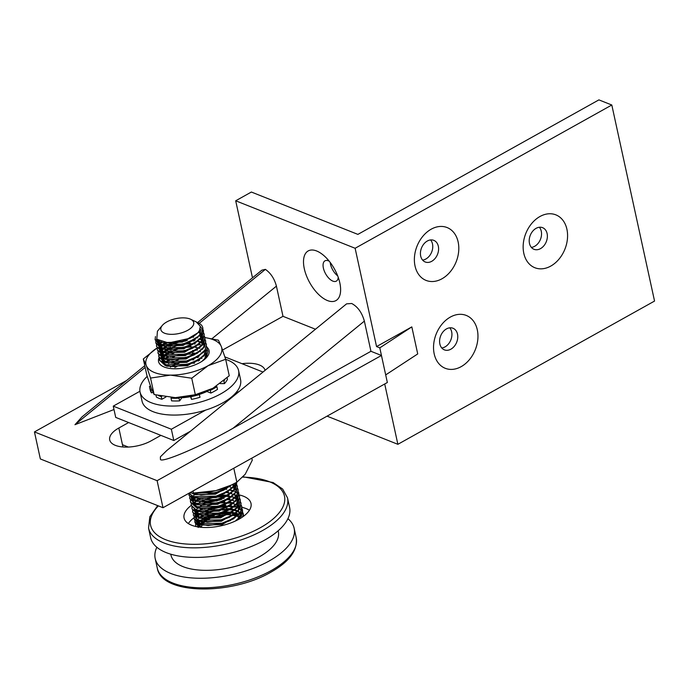<?xml version="1.0" encoding="UTF-8"?>
<svg xmlns="http://www.w3.org/2000/svg" width="689" height="689" viewBox="0 0 689 689"><rect width="100%" height="100%" fill="white"/><g stroke="black" fill="none" stroke-linecap="round" stroke-linejoin="round"><path stroke-width="1.03" d="M316.656 250.985A28.438 14.133 60.8 0 1 325.199 256.799A28.438 14.133 60.8 0 1 339.866 283.067A28.438 14.133 60.8 0 1 327.464 300.559A28.438 14.133 60.8 0 1 304.305 268.719A28.438 14.133 60.8 0 1 316.656 250.985M329.247 261.217A11.635 5.779 -119.2 0 0 328.438 260.838A11.635 5.779 -119.2 0 0 324.984 260.821A11.635 5.779 -119.2 0 0 324.261 270.941A11.635 5.779 -119.2 0 0 332.865 281.121A11.635 5.779 -119.2 0 0 336.318 281.138A11.635 5.779 -119.2 0 0 338.221 277.305M566.918 229.273A28.438 21.066 -68.3 0 1 550.769 266.083A28.438 21.066 -68.3 0 1 523.812 253.328A28.438 21.066 -68.3 0 1 539.961 216.51A28.438 21.066 -68.3 0 1 566.918 229.273M529.471 243.406A11.635 8.621 111.7 0 0 533.992 249.297A11.635 8.621 111.7 0 0 543.879 245.775A11.635 8.621 111.7 0 0 547.109 233.562A11.635 8.621 111.7 0 0 542.587 227.671A11.635 8.621 111.7 0 0 532.7 231.203A11.635 8.621 111.7 0 0 529.471 243.406M477.305 329.842A28.438 21.066 -68.3 0 1 461.156 366.651A28.438 21.066 -68.3 0 1 434.199 353.896A28.438 21.066 -68.3 0 1 450.348 317.078A28.438 21.066 -68.3 0 1 477.305 329.842M439.858 343.975A11.635 8.621 111.7 0 0 444.379 349.866A11.635 8.621 111.7 0 0 454.266 346.334A11.635 8.621 111.7 0 0 457.496 334.131A11.635 8.621 111.7 0 0 452.974 328.24A11.635 8.621 111.7 0 0 443.087 331.771A11.635 8.621 111.7 0 0 439.858 343.975M458.142 241.96A28.438 21.066 -68.3 0 1 441.994 278.769A28.438 21.066 -68.3 0 1 415.036 266.014A28.438 21.066 -68.3 0 1 431.185 229.196A28.438 21.066 -68.3 0 1 458.142 241.96M420.695 256.093A11.635 8.621 111.7 0 0 425.216 261.984A11.635 8.621 111.7 0 0 435.103 258.453A11.635 8.621 111.7 0 0 438.333 246.249A11.635 8.621 111.7 0 0 433.812 240.358A11.635 8.621 111.7 0 0 423.924 243.889A11.635 8.621 111.7 0 0 420.695 256.093M531.365 247.394A11.635 8.621 111.7 0 0 541.27 231.246A11.635 8.621 111.7 0 0 539.375 227.258M441.752 347.962A11.635 8.621 111.7 0 0 451.657 331.814A11.635 8.621 111.7 0 0 449.762 327.826M422.598 260.08A11.635 8.621 111.7 0 0 432.494 243.932A11.635 8.621 111.7 0 0 430.599 239.944M197.631 322.564L261.846 270.174L265.386 269.365C270.751 273.12 274.429 278.709 276.418 286.142L282.998 316.32L222.59 350.029M315.476 329.23L282.998 316.32M346.576 303.858L351.691 303.496C357.72 306.7 361.949 312.565 364.369 321.117L370.949 351.295L233.02 428.274C202.333 445.817 162.406 463.008 160.434 459.529L160.391 456.807L166.721 450.589L346.576 303.858M355.128 248.273L611.806 105.012L598.896 99.879L357.884 234.389L251.373 192.033L235.698 200.783L355.128 248.273L376.556 346.576L379.803 347.859L381.456 355.472L370.949 351.295M235.698 200.783L252.484 277.805M327.06 416.156L397.872 444.31L654.55 301.059L611.806 105.012M384.712 383.98L397.872 444.31M160.899 435.379L151.106 440.839A25.855 11.687 167.7 0 1 125.277 447.092A25.855 11.687 167.7 0 1 109.706 439.935A25.855 11.687 167.7 0 1 118.827 428.007L128.628 422.538M241.968 363.689A25.855 11.687 167.7 0 1 265.05 370.372M34.45 431.917L40.35 458.952L163 507.724L157.109 480.681L34.45 431.917L126.698 380.431M157.109 480.681L381.456 355.472L385.694 374.902L417.723 353.931L411.824 326.887L376.556 346.576M113.995 409.524L74.963 424.708L81.991 416.905L144.768 365.687M330.203 262.44A11.635 5.779 -119.2 0 0 337.679 275.85M163 507.724L387.356 382.507L385.694 374.902M379.803 347.859L411.824 326.887M265.386 269.365L199.207 323.356M145.155 367.452L74.963 424.708M122.47 444.724L128.335 447.058M224.898 356.893L263 372.043M239.514 391.197L235.035 393.703M205.649 410.101L171.354 429.238L113.254 406.14L139.919 391.257M190.474 431.211L173.817 440.512L171.354 429.238M173.817 440.512L115.718 417.405L113.254 406.14M201.679 524.32A19.395 8.768 167.7 0 1 203.444 521.797M203.806 521.435A19.395 8.768 167.7 0 1 207.432 518.714M166.79 321.935A16.803 7.596 -12.3 0 0 162.311 325.432A16.803 7.596 -12.3 0 0 167.203 333.958A16.803 7.596 -12.3 0 0 187.778 330.272A16.803 7.596 -12.3 0 0 190.62 319.257A16.803 7.596 -12.3 0 0 166.79 321.935M162.311 325.432L157.428 331.22L156.808 339.229L168.572 342.95L190.13 338.23L192.584 336.895C196.374 334.613 198.802 332.184 199.87 329.609L200.31 326.25L196.184 321.884L190.62 319.257M196.649 322.116L198.251 322.857A24.563 11.102 167.7 0 1 202.755 327.628A24.563 11.102 167.7 0 1 202.781 329.721C202.204 333.02 199.336 336.241 194.186 339.384L182.886 344.044L160.416 344.517L155.103 339.686L155.447 336.559M202.79 327.792L201.464 333.51L194.272 339.806L182.973 344.466L168.624 346.309L160.511 344.939L155.154 339.892M202.945 329.471L203.47 330.909L202.11 336.473L194.918 342.76L183.618 347.42L161.157 347.902L155.843 343.062L155.766 341.529M155.8 341.305L156.627 339.031M203.513 331.125L202.204 336.895L195.013 343.182L183.713 347.842L169.356 349.693L161.252 348.324L155.895 343.277M203.686 332.856L204.211 334.286L202.85 339.849L195.659 346.145L184.359 350.804L161.898 351.278L156.575 346.446L156.506 344.913M156.532 344.681L157.058 343.019M157.17 342.769L158.634 340.642M204.254 334.501L202.936 340.271L195.745 346.567L184.445 351.226L170.097 353.069L161.984 351.7L156.627 346.653M204.418 336.232L204.943 337.67L203.582 343.234L196.391 349.521L185.091 354.18L162.63 354.663L157.316 349.823L157.238 348.289M159.882 343.458L161.588 341.916M204.4 336.456L205.038 338.092L203.677 343.656L196.486 349.943L185.186 354.602L170.829 356.454L162.725 355.085L157.368 350.038M205.158 339.617L205.684 341.046L204.323 346.61L197.132 352.906L185.832 357.565L163.371 358.039L158.048 353.207L157.979 351.674M162.509 345.146L166.109 342.795M205.727 341.262L204.418 347.032L197.226 353.328L185.918 357.987L171.57 359.83L163.457 358.461L158.143 353.629L158.1 351.864M163.009 345.258L166.859 342.864M205.89 342.993L206.416 344.431L205.055 349.986L197.864 356.282L186.564 360.941L164.103 361.424L158.789 356.583L158.72 355.05M161.355 350.219L162.578 349.073M163.25 348.531L165.765 346.8M206.459 344.638L205.15 350.417L197.958 356.704L186.659 361.363L172.302 363.215L164.197 361.846L158.883 357.005L158.84 355.248M161.131 350.977L163.336 348.953M163.741 348.643L166.402 346.903M206.631 346.378L207.156 347.807L205.796 353.371L198.604 359.667L187.305 364.326L164.843 364.8L159.529 359.968L159.452 358.435M207.2 348.023L205.89 353.793L198.699 360.089L187.399 364.748L173.042 366.591L164.938 365.222L159.615 360.39L159.572 358.624M162.139 354.068L164.077 352.329M164.482 352.019L168.28 349.642M230.393 485.469L226.612 488.105L215.312 492.764L192.317 493.04M231.65 484.858L224.08 489.939L215.399 493.186L201.05 495.038L191.404 493.005M235.707 482.808L234.536 485.194L227.344 491.481L216.045 496.149L193.583 496.623L188.881 493.281M235.948 482.679L234.63 485.616L227.439 491.912L216.139 496.571L201.782 498.414L193.678 497.045L188.769 493.341M236.465 482.403L235.276 488.57L228.085 494.866L216.785 499.525L194.324 500.007L189.001 495.167L188.932 493.634M236.68 483.222L235.362 488.992L228.171 495.288L216.871 499.947L202.523 501.79L194.41 500.429L189.053 495.374M236.844 484.953L237.369 486.391L236.008 491.955L228.817 498.242L217.517 502.901L195.056 503.383L189.742 498.543L189.664 497.01M237.412 486.606L236.103 492.377L228.912 498.664L217.612 503.323L203.255 505.175L195.151 503.805L189.794 498.758M237.584 488.337L238.11 489.767L236.749 495.331L229.558 501.626L218.258 506.286L195.797 506.759L190.483 501.928L190.405 500.395M238.153 489.982L236.844 495.753L229.652 502.048L218.353 506.708L203.996 508.551L195.883 507.182L190.569 502.35L190.526 500.584M190.569 500.36L191.163 498.672M191.301 498.423L192.584 496.597M192.825 496.321L195.03 494.297M238.325 491.713L238.85 493.152L237.481 498.715L230.29 505.003L218.99 509.662L196.529 510.144L191.215 505.304L191.146 503.771M193.781 498.939L195.013 497.794M238.885 493.367L237.576 499.137L230.384 505.425L219.085 510.084L204.728 511.936L196.623 510.566L191.309 505.726L191.266 503.969M193.557 499.697L195.771 497.673M239.057 495.098L239.583 496.528L238.222 502.092L231.03 508.387L219.731 513.047L197.269 513.52L191.955 508.689L191.878 507.156M194.522 502.324L196.029 500.937M198.932 498.896L199.939 498.319M239.626 496.743L238.316 502.514L231.125 508.809L219.825 513.469L205.468 515.312L197.364 513.942L192.007 508.895M199.569 499L200.706 498.371M239.798 498.474L240.323 499.913L238.962 505.476L231.771 511.763L220.471 516.423L198.001 516.905L192.687 512.065L192.619 510.532M199.664 502.281L200.671 501.695M240.366 500.119L239.049 505.898L231.857 512.185L220.558 516.845L206.209 518.696L198.096 517.327L192.739 512.28M240.53 501.859L241.055 503.289L239.694 508.852L232.503 515.148L221.203 519.807L198.742 520.281L193.428 515.45L193.351 513.916M200.404 505.657L201.412 505.071M241.098 503.504L239.789 509.274L232.598 515.57L221.298 520.229L206.941 522.073L198.837 520.703L193.48 515.656M201.042 505.76L202.178 505.132M241.271 505.235L241.796 506.673L240.435 512.228L233.244 518.524L221.944 523.184L199.483 523.666L194.16 518.826L194.091 517.293M196.735 512.461L198.243 511.074M241.839 506.88L240.521 512.659L233.33 518.946L222.03 523.606L207.682 525.457L199.569 524.088L194.255 519.248L194.212 517.491M194.255 517.258L194.849 515.579M194.978 515.329L196.27 513.494M196.778 512.935L198.716 511.195M201.774 509.145L202.919 508.508M200.955 527.3L194.901 522.21L194.823 520.677M196.916 516.449L198.983 514.45M199.483 527.137L194.996 522.632L194.953 520.867M194.996 520.634L195.59 518.955M195.719 518.705L197.002 516.879M197.51 516.311L199.448 514.571M202.514 512.521L203.66 511.893M195.952 526.534L195.564 524.053M195.598 523.821L196.115 522.159M196.236 521.918L197.424 520.1M200.094 517.534L202.618 515.803M195.874 526.508L195.685 525.793M192.265 337.085L193.618 337.197M197.278 337.791L197.803 337.911M200.654 338.824L202.041 339.849M168.891 345.12L175.583 342.579M183.446 340.866L187.141 340.487M193.101 340.469L194.35 340.581M198.019 341.167L200.775 341.968M168.288 345.878L179.088 342.106L185.677 341.029M192.386 340.848L193.781 340.943M198.191 341.615L198.932 341.796M168.305 349.159L172.801 347.153M184.178 344.25L187.882 343.863M193.833 343.854L195.09 343.957M198.751 344.552L199.276 344.672M207.372 349.754L207.897 351.192L206.536 356.747L201.98 361.303M169.029 349.263L174.351 347.041M198.337 344.862L198.932 344.991M251.812 458.159L252.26 460.243L245.215 474.239L236.852 482.205L232.718 484.333L233.864 484.875M229.704 486.512L230.229 486.632M233.08 487.545L234.846 488.932M229.885 486.951L230.626 487.132M225.527 489.199L226.776 489.302M230.445 489.896L233.45 490.783M233.821 490.921L235.337 491.636M236.241 492.17L237.765 493.384M237.946 493.565L238.954 494.9M230.023 490.206L231.358 490.516M226.259 492.575L230.669 493.16M231.177 493.272L231.702 493.393M234.553 494.306L236.422 495.804M230.763 493.582L232.098 493.892M205.735 499.267L202.308 500.834L210.352 497.811M221.04 495.968L226.199 495.908M227 495.959L228.257 496.063M231.917 496.648L234.923 497.544M236.68 498.707L235.345 497.708M207.518 499.146L212.987 497.587L225.424 496.295M226.293 496.33L230.97 496.864M231.504 496.967L232.09 497.096M203.048 504.219L211.092 501.196M217.19 499.861L221.78 499.344M226.104 499.258L226.931 499.292M227.732 499.336L228.989 499.447M232.658 500.033L233.175 500.154M208.25 502.531L220.316 499.895M227.026 499.714L228.421 499.801M232.236 500.343L233.571 500.653M207.441 506.01L211.824 504.572M218.818 503.108L222.521 502.729M228.472 502.712L232.882 503.306M233.39 503.409L233.907 503.538M238.532 505.829L236.818 504.469M242.003 508.62L242.528 510.049L241.167 515.613L235.38 521.03M227.766 503.091L229.153 503.185M232.977 503.728L234.312 504.038M242.571 510.265L241.262 516.035L237.472 520.006M208.173 509.395L212.565 507.957M218.663 506.622L228.343 506.079M237.559 507.853L239.023 508.534M239.927 509.068L241.451 510.282M241.632 510.463L242.631 511.798M242.743 511.996L243.088 516.595M204.4 511.505L215.201 507.733L227.637 506.441M228.498 506.475L233.175 507.001M233.709 507.104L234.303 507.233M243.312 513.641L243.338 516.414M212.427 511.582L213.297 511.333M219.395 509.998L229.144 509.429M229.945 509.472L234.355 510.067M234.863 510.17L237.877 511.066M238.239 511.204L239.634 512.228M243.484 515.381L243.794 516.07M205.141 514.881L210.464 512.668M222.53 510.032L228.369 509.817M229.239 509.851L230.634 509.946M234.449 510.489L235.784 510.799M208.181 518.274A19.395 8.768 167.7 0 1 214.193 515.691M221.582 513.977A19.395 8.768 167.7 0 1 228.188 513.632M229.067 513.684A19.395 8.768 167.7 0 1 230.514 513.83M234.114 514.614A19.395 8.768 167.7 0 1 236.938 515.958M237.266 516.19A19.395 8.768 167.7 0 1 238.85 518.042M203.548 519.213L204.452 518.602M208.922 516.182L211.756 515.028M226.492 512.125L230.953 512.237M231.659 512.306L235.647 513.029M236.12 513.15L238.609 514.02M197.459 526.827L197.605 526.12M197.691 525.81L197.907 525.251M197.2 322.357L202.781 329.721M190.061 338.265L182.129 341.244L168.719 342.958M201.007 329.454L199.767 334.561L197.838 336.861M191.654 341.219L182.869 344.629L168.624 346.309M162.277 345.086L157.48 340.719L157.385 339.763M201.782 333.011L200.499 337.946L198.57 340.237M192.395 344.603L183.601 348.005L169.356 349.693M163.009 348.47L158.169 343.828M158.125 343.432L158.78 340.728M199.19 332.055L200.568 333.088M201.266 333.803L202.42 335.974M202.514 336.396L201.24 341.322L199.31 343.613M192.653 348.212L184.342 351.39L170.097 353.069M163.749 351.846L158.901 347.204M158.866 346.817L159.348 344.457M159.495 344.147L161.2 341.787M160.167 344.81L162.518 345.956L183.05 345.473L199.956 335.397L201.309 336.465M201.998 337.188L203.16 339.358M203.255 339.772L201.98 344.698L200.043 346.998M193.385 351.588L185.074 354.766L170.829 356.454M164.482 355.231L159.641 350.58M159.598 350.193L160.081 347.842M160.227 347.523L161.769 345.353M162.07 345.034L164.972 342.657M202.738 340.564L203.892 342.734M194.599 354.74L185.815 358.142L172.104 359.847M165.222 358.607L160.373 353.965M160.416 352.467L160.821 351.218M160.968 350.908L162.509 348.729M162.802 348.419L165.61 346.102M166.152 345.74L171.647 342.933M194.195 339.849L195.194 340.013M201.395 342.192L203.152 343.587M203.479 343.949L204.039 344.724M195.34 358.116L186.547 361.527L172.302 363.215M165.963 361.992L161.114 357.341M161.157 355.843L161.553 354.594M161.906 353.913L163.241 352.113M163.56 351.778L165.61 350.003M166.884 349.125L170.381 347.196M174.059 345.68L186.116 343.053M187.675 342.941L190.155 342.889M199.595 344.362L201.584 345.258M205.46 349.917L204.185 354.844L202.256 357.135M196.072 361.501L187.287 364.903L173.042 366.591M166.695 365.368L161.898 360.993M162.647 357.29L163.982 355.49M164.292 355.162L166.35 353.388M167.625 352.501L171.113 350.58M174.791 349.056L186.857 346.429M188.648 346.309L190.887 346.266M206.2 353.293L204.926 358.22L203.901 359.563M165.033 358.538L167.823 356.239M171.854 353.957L173.861 353.078M175.531 352.441L187.589 349.805M196.408 349.995L197.407 350.158M165.748 361.94L168.564 359.615M172.586 357.341L174.601 356.454M176.263 355.817L188.33 353.19M192.36 353.026L196.477 353.285M168.555 363.525L169.296 363M177.004 359.202L189.062 356.566M197.881 356.756L198.88 356.919M174.059 364.093L176.074 363.215M191.602 359.83L193.833 359.787M198.613 360.132L199.621 360.295M174.799 367.478L176.806 366.6M178.477 365.962L190.543 363.327M192.334 363.206L194.574 363.163M223.606 490.172L215.295 493.35L201.05 495.038M224.821 493.324L216.027 496.726L202.316 498.423M234.94 485.116L233.666 490.043L231.737 492.342M225.079 496.933L216.768 500.111L203.057 501.807M196.176 500.576L191.327 495.925M232.667 484.358L233.735 485.194M234.424 485.909L235.207 487.08M225.82 500.317L217.5 503.487L203.255 505.175M192.3 500.421L192.067 499.31M235.164 489.285L235.939 490.465M226.552 503.693L218.241 506.871L204.53 508.568M197.648 507.337L192.799 502.686M192.842 501.187L193.247 499.938M237.154 495.262L235.879 500.188L233.95 502.479M227.292 507.07L218.973 510.248L205.262 511.944M194.332 502.634L195.469 501.058M195.986 500.498L198.036 498.724M206.485 494.401L218.542 491.774M227.361 491.955L228.36 492.118M236.637 496.046L237.8 498.216M237.894 498.638L236.611 503.564L234.682 505.855M228.025 510.454L219.713 513.632L206.002 515.329M199.121 514.089L194.281 509.447M220.842 495.046L227.43 495.245M228.093 495.331L229.093 495.494M237.378 499.43L238.153 500.602M238.627 502.014L237.352 506.94L235.423 509.24M228.765 513.83L220.454 517.008L206.734 518.705M199.862 517.473L195.013 512.823M195.056 511.333L195.452 510.084M204.28 502.677L206.502 501.713M207.957 501.161L220.015 498.535M221.582 498.423L224.054 498.371M228.834 498.715L229.833 498.879M239.367 505.399L238.093 510.325L236.155 512.616M229.497 517.215L221.186 520.384L207.475 522.09M195.891 516.294L195.986 517.327L195.754 516.207M196.339 513.15L197.881 510.971M200.249 508.87L200.99 508.344M208.689 504.546L220.756 501.911M222.556 501.79L224.786 501.747M229.566 502.092L233.364 502.936M238.85 506.191L239.41 506.966M230.238 520.591L221.927 523.769L208.216 525.466M201.334 524.234L196.537 519.859M197.278 516.156L198.613 514.356M200.981 512.246L201.722 511.72M209.43 507.922L221.488 505.295M223.288 505.175L225.527 505.132M230.307 505.476L231.306 505.64M234.553 506.458L237.188 507.629M240.84 512.16L239.565 517.086L237.627 519.377M201.377 527.335L197.226 522.968M197.183 522.581L197.2 521.926M197.269 521.47L197.665 520.221M198.019 519.532L199.354 517.732M199.672 517.405L202.463 515.096M206.493 512.823L208.715 511.849M226.259 508.508L230.376 508.766M231.048 508.852L234.846 509.696M235.285 509.843L237.696 510.876M240.323 512.952L240.883 513.727M198.199 527.464L197.958 526.344M197.924 525.957L197.941 525.302M198.001 524.846L198.406 523.597M198.553 523.287L199.896 521.332M200.404 520.781L203.195 518.481M203.737 518.128L209.447 515.234M210.903 514.683L222.969 512.048M224.76 511.936L231.108 512.142M231.78 512.237L234.622 512.805M200.31 326.25L199.216 332.029L182.309 342.088L161.777 342.579L158.039 340.263M159.064 343.949L157.66 341.563L157.626 339.961M201.739 332.839L201.481 337.334M200.697 338.781L183.782 348.849L163.259 349.34L160.907 348.195M159.805 347.325L158.306 343.906M158.504 342.7L159.288 340.995M198.82 332.58L200.344 333.579M200.999 334.165L202.351 336.094M202.488 336.439L202.221 340.711M201.429 342.157L184.523 352.234L163.991 352.716L161.648 351.571M160.029 344.371L161.993 342.028M199.457 335.905L201.076 336.964M201.739 337.55L203.091 339.47M202.17 345.533L185.263 355.61L164.731 356.101L162.38 354.956M159.805 351.269L159.779 350.667M159.805 350.313L160.58 348.057M160.761 347.747L162.57 345.559M162.914 345.241L166.238 342.803M200.198 339.289L201.817 340.34M202.471 340.926L203.823 342.855M203.961 343.2L203.694 347.471M202.902 348.918L185.996 358.995L165.463 359.477L163.121 358.332M160.537 354.654L160.52 354.051M160.718 352.846L161.321 351.442M161.502 351.132L163.31 348.944M163.655 348.625L165.963 346.834M167.548 345.852L174.911 342.666M184.084 340.667L187.365 340.392M200.93 342.666L202.549 343.716M203.212 344.302L203.961 345.18M203.643 352.294L186.736 362.371L166.204 362.853L163.853 361.716M161.278 358.03L161.252 357.427M161.45 356.222L162.053 354.818M162.406 354.241L164.042 352.32M164.387 352.001L166.704 350.21M168.288 349.228L176.298 345.844M184.816 344.044L192.205 343.777M204.375 355.679L187.468 365.747L166.936 366.238L164.593 365.092M162.018 361.415L161.993 360.812M162.191 359.606L162.793 358.202M163.147 357.625L164.783 355.705M165.127 355.378L168.392 352.983M170.812 351.657L177.03 349.228M185.556 347.428L188.838 347.153M191.904 347.127L193.704 347.222M195.685 347.437L198.699 348.023M199.181 348.16L199.724 348.324M165.86 358.762L168.176 356.971M192.644 350.503L194.444 350.598M199.922 351.536L200.456 351.7M166.6 362.138L169.864 359.744M187.029 354.189L195.176 353.982M171.234 362.75L178.597 359.563M196.684 357.427L197.898 357.574M201.395 358.297L201.929 358.461M170.381 367.108L171.337 366.505M171.966 366.126L179.338 362.948M197.416 360.812L198.63 360.95M231.978 484.703L215.476 494.194L194.944 494.676L192.601 493.539M233.123 487.502L216.217 497.57L195.685 498.061L193.333 496.915M233.855 490.878L216.949 500.955L196.417 501.437L194.074 500.292M192.972 499.43L191.559 497.045M231.995 484.686L233.502 485.685M234.165 486.27L235.517 488.2M235.655 488.544L235.827 489.164M234.596 494.263L217.69 504.331L197.157 504.822L194.806 503.676M235.328 497.639L218.422 507.715L197.889 508.198L195.547 507.052M192.851 502.961L193.041 503.805L192.946 502.772M192.972 502.419L193.747 500.162M230.135 490.12L230.677 490.284M237.3 495.925L236.861 499.577M236.069 501.024L219.162 511.092L198.63 511.582L196.279 510.437M194.841 502.961L196.167 501.342M230.875 493.505L231.409 493.66M234.096 494.771L236.138 496.175M236.379 496.407L237.386 497.673M237.86 498.681L238.041 499.301M236.801 504.4L219.894 514.476L199.362 514.959L197.02 513.813M195.917 512.952L194.513 510.566M197.554 504.107L199.862 502.315M217.982 496.149L221.264 495.873M224.338 495.847L226.13 495.942M226.896 496.011L231.125 496.752M231.616 496.881L232.15 497.045M234.837 498.147L236.87 499.559M237.111 499.792L238.118 501.058M237.541 507.784L220.635 517.852L200.103 518.343L197.76 517.198M195.176 513.512L195.159 512.909M195.357 511.703L195.952 510.299M196.313 509.722L197.64 508.103M203.97 503.762L210.197 501.325M218.051 499.611L222.004 499.258M227.637 499.387L231.857 500.128M232.348 500.266L232.882 500.421M238.282 511.16L221.376 521.237L200.843 521.719L198.492 520.574M196.089 515.088L196.692 513.684M196.873 513.374L198.682 511.186M199.026 510.868L202.29 508.465M207.208 506.027L210.929 504.71M218.792 502.996L227.603 502.703M228.369 502.772L232.598 503.513M233.089 503.642L235.802 504.658M236.31 504.908L237.929 505.967M238.583 506.544L239.341 507.431M239.014 514.537L222.108 524.613L201.576 525.096L199.233 523.959M198.131 523.089L196.718 520.703M207.949 509.404L211.669 508.086M219.524 506.372L226.543 505.984M229.11 506.148L230.324 506.294M233.821 507.026L234.355 507.182M239.755 517.921L238.601 519.403M198.863 526.474L197.459 524.079M200.499 517.62L203.763 515.226M205.253 514.356L212.41 511.471M220.265 509.757L220.928 509.671M224.209 509.395L227.284 509.369M229.842 509.533L234.071 510.265M234.561 510.403L237.274 511.41M237.783 511.669L239.402 512.719M240.056 513.305L240.814 514.183M241.546 515.587L241.727 516.199M238.273 514.468A21.979 9.939 -12.3 0 0 235.767 513.426M235.311 513.288A21.979 9.939 -12.3 0 0 231.28 512.521M230.548 512.452A21.979 9.939 -12.3 0 0 222.978 512.607M219.197 513.184A21.979 9.939 -12.3 0 0 215.993 513.925M212.798 514.898A21.979 9.939 -12.3 0 0 209.559 516.156M206.519 517.663A21.979 9.939 -12.3 0 0 205.511 518.249M204.9 518.636A21.979 9.939 -12.3 0 0 203.953 519.273M156.851 547.264A71.105 32.142 -12.3 0 0 155.189 558.546A71.105 32.142 -12.3 0 0 198.01 578.235A71.105 32.142 -12.3 0 0 269.046 561.044A71.105 32.142 -12.3 0 0 294.134 528.248A71.105 32.142 -12.3 0 0 287.924 518.688M170.777 554.189L170.975 555.101A54.948 24.838 -12.3 0 0 204.065 570.32A54.948 24.838 -12.3 0 0 258.961 557.031A54.948 24.838 -12.3 0 0 278.347 531.693L278.149 530.78M157.703 505.614L149.814 516.784L148.557 528.127L150.641 537.704A71.105 32.142 -12.3 0 0 193.463 557.392A71.105 32.142 -12.3 0 0 264.498 540.202A71.105 32.142 -12.3 0 0 289.587 507.405L287.502 497.828L282.671 489.069L273.094 482.524L243.226 476.805M191.241 505.407A34.261 15.485 -12.3 0 0 184.066 518.025A34.261 15.485 -12.3 0 0 204.693 527.507A34.261 15.485 -12.3 0 0 238.919 519.222A34.261 15.485 -12.3 0 0 251.011 503.426A34.261 15.485 -12.3 0 0 239.066 494.9M198.665 514.726A34.261 15.485 -12.3 0 0 197.976 515.114M194.057 517.706A34.261 15.485 -12.3 0 0 188.347 523.58M249.427 510.265A34.261 15.485 -12.3 0 0 241.934 507.337M237.559 506.622A34.261 15.485 -12.3 0 0 234.648 506.389M234.053 506.363A34.261 15.485 -12.3 0 0 231.435 506.32M227.594 506.458A34.261 15.485 -12.3 0 0 213.668 508.775M236.852 482.205L233.795 468.21M193.48 493.048L194.686 493.1A38.782 17.535 -12.3 0 0 215.821 490.646A38.782 17.535 -12.3 0 0 230.979 485.185L215.821 490.646L193.48 493.048L193.023 490.964M192.24 493.031L189.621 492.868M159.081 357.686A25.855 11.687 -12.3 0 0 168.194 368.167A25.855 11.687 -12.3 0 0 174.928 368.779A25.855 11.687 -12.3 0 0 203.057 360.571A25.855 11.687 -12.3 0 0 207.01 347.273M185.419 347.471A22.625 10.232 167.7 0 1 192.042 346.98A22.625 10.232 167.7 0 1 194.048 347.041M194.823 347.092A22.625 10.232 167.7 0 1 196.02 347.213M199.543 347.893A22.625 10.232 167.7 0 1 200.034 348.031M206.355 353.25A22.625 10.232 167.7 0 1 202.041 361.26M163.551 357.858A22.625 10.232 167.7 0 1 165.369 355.834M165.73 355.507A22.625 10.232 167.7 0 1 169.149 353.035M169.804 352.647A22.625 10.232 167.7 0 1 177.676 349.254M204.917 337.558L218.422 340.177L221.384 346.705L225.656 359.279L229.256 375.772L212.944 388.26L195.323 394.711L175.385 397.656L154.138 394.556L150.547 378.063L146.266 365.497L143.303 358.969L157.066 347.979M154.138 394.556L151.184 388.028L146.903 375.462L143.303 358.969M159.615 346.472L161.424 345.508A38.782 17.535 -12.3 0 0 159.615 346.472M225.656 359.279L208.035 365.73L191.723 378.218L170.476 375.117L150.547 378.063M195.323 394.711L191.723 378.218M188.545 343.596A25.855 11.687 -12.3 0 0 184.893 344.026M204.934 337.61A38.782 17.535 167.7 0 1 221.384 346.705A38.782 17.535 167.7 0 1 208.035 365.73A38.782 17.535 167.7 0 1 170.476 375.117A38.782 17.535 167.7 0 1 146.266 365.497A38.782 17.535 167.7 0 1 157.075 347.988M167.212 342.889A38.782 17.535 -12.3 0 0 165.627 343.535M173.697 397.622A38.782 17.535 -12.3 0 0 173.869 397.631A38.782 17.535 -12.3 0 0 175.385 397.656A38.782 17.535 -12.3 0 0 210.162 389.716A38.782 17.535 -12.3 0 0 210.334 389.629M158.358 395.581A40.074 18.121 -12.3 0 0 158.367 395.589A40.074 18.121 -12.3 0 0 161.269 396.571L161.863 399.276L165.989 396.967M155.955 395.021L156.412 397.105A40.074 18.121 -12.3 0 0 158.952 398.294A40.074 18.121 -12.3 0 0 161.863 399.276M181.741 397.389L181.827 397.76A33.744 15.253 -12.3 0 0 190.508 396.666L191.542 399.387A40.074 18.121 -12.3 0 0 199.999 397.269L199.199 394.013M190.405 396.192L190.508 396.666M199.354 394.427A33.744 15.253 -12.3 0 0 206.898 391.49L210.886 393.074A40.074 18.121 -12.3 0 0 217.5 389.38L216.914 386.675L216.122 386.357M150.486 386.159L149.453 386.426A40.074 18.121 -12.3 0 0 149.582 387.175A40.074 18.121 -12.3 0 0 150.865 390.146L151.907 389.888M161.269 396.571L161.777 396.287M171.458 397.519L171.01 398.156A40.074 18.121 -12.3 0 0 179.037 398.182L179.484 397.544M190.741 396.123L190.948 396.683A40.074 18.121 -12.3 0 0 199.405 394.564M209.482 390.043L210.291 390.37A40.074 18.121 -12.3 0 0 216.914 386.675M223.52 380.914L223.865 380.914A40.074 18.121 -12.3 0 0 224.769 379.863M220.101 383.601L224.45 383.618A40.074 18.121 -12.3 0 0 227.456 379.338L227.12 377.77M171.01 398.156L171.604 400.86A40.074 18.121 -12.3 0 0 179.631 400.886L181.827 397.76M149.582 387.175L150.168 389.879A40.074 18.121 -12.3 0 0 151.451 392.851L153.027 392.454M223.865 380.914L224.45 383.618M210.291 390.37L210.886 393.074M190.948 396.683L191.542 399.387M179.037 398.182L179.631 400.886M150.865 390.146L151.451 392.851M225.673 359.331A50.418 22.797 167.7 0 1 238.592 370.596A50.418 22.797 167.7 0 1 220.799 393.85A50.418 22.797 167.7 0 1 170.424 406.045A50.418 22.797 167.7 0 1 140.065 392.084A50.418 22.797 167.7 0 1 147.196 376.383M238.592 370.596L240.556 379.613A50.418 22.797 167.7 0 1 222.762 402.867A50.418 22.797 167.7 0 1 172.388 415.054A50.418 22.797 167.7 0 1 142.029 401.093L140.065 392.084M118.827 428.007L122.961 446.98M364.369 321.117L233.02 428.274M276.418 286.142L212.005 338.687M236.232 516.517A19.395 8.768 -12.3 0 0 232.951 515.355M232.374 515.226A19.395 8.768 -12.3 0 0 226.87 514.735M225.527 514.769A19.395 8.768 -12.3 0 0 211.023 518.119M209.757 518.705A19.395 8.768 -12.3 0 0 208.379 519.428A19.395 8.768 -12.3 0 0 205.176 521.564M206.795 518.283A20.687 9.353 167.7 0 1 207.329 517.982A20.687 9.353 167.7 0 1 216.484 514.399M218.938 513.839A20.687 9.353 167.7 0 1 229.42 513.047M230.212 513.107A20.687 9.353 167.7 0 1 234.484 513.882M234.966 514.028A20.687 9.353 167.7 0 1 237.645 515.217M238.058 515.484A20.687 9.353 167.7 0 1 239.643 516.965M204.719 521.943A19.395 8.768 -12.3 0 0 202.445 524.484M202.23 524.846A19.395 8.768 -12.3 0 0 201.446 527.343M199.931 526.585A20.687 9.353 167.7 0 1 200.447 524.381M200.654 523.959A20.687 9.353 167.7 0 1 202.394 521.633M205.038 519.411A20.687 9.353 167.7 0 1 206.123 518.696M271.13 570.621A71.105 32.142 -12.3 0 0 296.218 537.825C297.829 550.296 289.346 561.768 270.777 572.232C231.315 595.313 161.536 595.081 157.281 568.124A71.105 32.142 -12.3 0 0 200.094 587.812A71.105 32.142 -12.3 0 0 271.13 570.621M148.557 528.127A71.105 32.142 -12.3 0 0 191.37 547.815A71.105 32.142 -12.3 0 0 262.414 530.625A71.105 32.142 -12.3 0 0 287.502 497.828M158.367 505.881A68.521 30.979 -12.3 0 0 174.782 542.424A68.521 30.979 -12.3 0 0 260.304 527.731A68.521 30.979 -12.3 0 0 242.924 477.141M238.11 489.767L238.205 490.198M192.205 348.436L193.127 347.979M192.937 351.812L193.867 351.364M172.603 359.865L171.57 359.83M223.158 490.396L224.08 489.939M202.816 498.44L201.782 498.414M224.631 497.157L225.553 496.7M203.556 501.825L202.523 501.79M225.363 500.541L226.293 500.085M226.104 503.917L227.026 503.461M205.029 508.585L203.996 508.551M226.836 507.302L227.766 506.846M205.761 511.961L204.728 511.936M227.577 510.678L228.507 510.222M206.502 515.346L205.468 515.312M228.317 514.054L229.239 513.606M207.243 518.722L206.209 518.696M229.049 517.439L229.98 516.983M207.975 522.107L206.941 522.073M229.79 520.815L230.712 520.359M208.715 525.483L207.682 525.457M157.66 341.563L157.48 340.719M158.401 344.939L158.212 344.095M202.661 337.059L202.48 336.215M159.133 348.324L158.952 347.48M204.142 343.82L203.953 342.976M205.615 350.58L205.425 349.736M240.986 512.823L240.805 511.979M170.071 348.281L169.149 348.737M296.218 537.825L294.134 528.248M157.281 568.124L155.189 558.546"/></g></svg>
